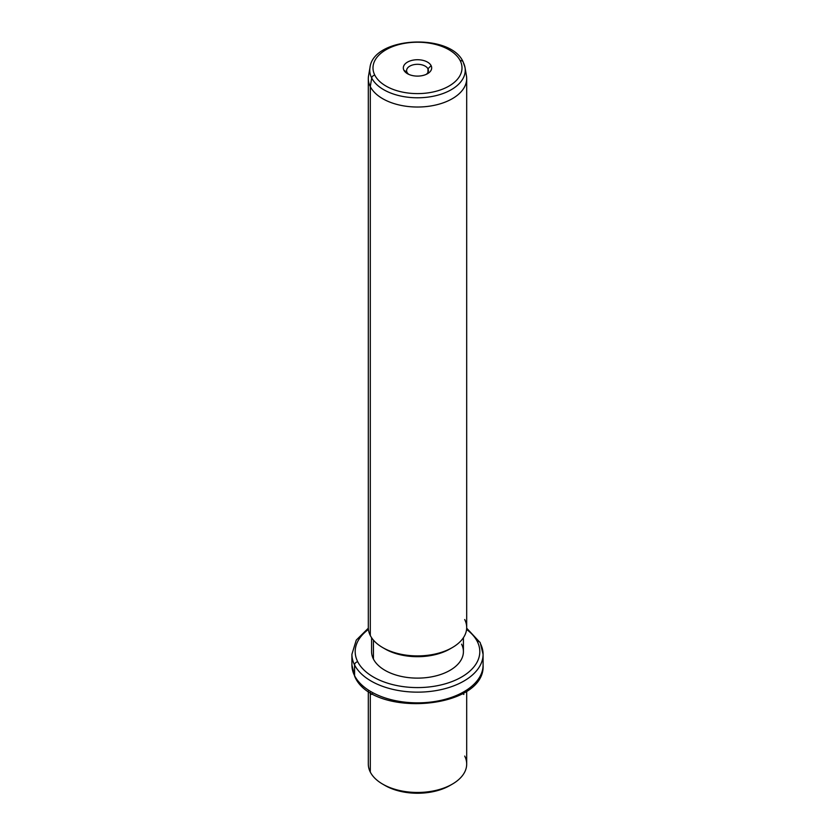 <?xml version="1.0" encoding="UTF-8"?>
<svg xmlns="http://www.w3.org/2000/svg" width="835" height="835" viewBox="0 0 835 835"><rect width="100%" height="100%" fill="white"/><g stroke="black" fill="none" stroke-linecap="round" stroke-linejoin="round"><path stroke-width="1.25" d="M383.912 784.816A45.915 26.501 0 0 0 451.088 784.816M466.692 691.098L466.692 764.067A49.192 28.4 180 0 1 424.493 792.175A49.192 28.4 180 0 1 370.302 772.062A49.192 28.4 0 0 0 382.722 784.148A49.192 28.4 0 0 0 452.278 784.148A49.192 28.4 0 0 0 464.698 756.072M452.278 784.148L449.961 785.484A45.915 26.501 180 0 1 385.039 785.484L382.722 784.148M370.302 772.062L370.302 692.382L370.302 772.062A49.192 28.4 180 0 1 368.308 764.067L368.308 691.098M368.329 628.181L356.253 640.121L351.911 654.285A65.589 37.867 0 0 0 354.572 664.952A65.589 37.867 180 0 1 351.911 654.285L351.911 665.004A65.589 37.867 0 0 0 354.572 675.661A3.277 2.568 153.1 0 0 354.791 676.611A3.277 2.568 -26.9 0 1 354.572 675.661A65.589 37.867 0 0 0 426.831 702.475A65.589 37.867 0 0 0 483.089 665.004A65.589 37.867 180 0 1 426.831 702.475A65.589 37.867 180 0 1 354.572 675.661A65.589 37.867 180 0 1 351.911 665.004L354.791 676.611C372.546 718.403 485.98 709.51 483.089 665.004L483.089 654.285A65.589 37.867 0 0 0 480.428 643.628A3.277 2.568 153.1 0 0 480.208 642.679A3.277 2.568 153.1 0 0 477.286 641.489A62.301 35.968 0 0 0 466.577 629.444A62.301 35.968 180 0 1 477.286 641.489A3.277 2.568 -26.9 0 1 480.208 642.679L466.671 628.181M354.572 664.952L354.572 675.661L354.572 664.952A65.589 37.867 0 0 0 426.831 691.766A65.589 37.867 0 0 0 483.089 654.285A65.589 37.867 180 0 1 426.831 691.766A65.589 37.867 180 0 1 354.572 664.952A3.277 2.568 -26.9 0 1 357.714 661.737A3.277 2.568 153.1 0 0 354.572 664.952M368.423 629.444A62.301 35.968 0 0 0 357.714 661.737A62.301 35.968 0 0 0 435.045 686.13A62.301 35.968 0 0 0 477.286 641.489A62.301 35.968 180 0 1 435.045 686.13A62.301 35.968 180 0 1 357.714 661.737A62.301 35.968 180 0 1 368.423 629.444M463.415 637.71L463.415 651.613A45.915 26.501 180 0 1 424.034 677.853A45.915 26.501 180 0 1 373.443 659.076A45.915 26.501 0 0 0 430.422 677.049A45.915 26.501 0 0 0 461.557 644.15M373.443 659.076L373.443 640.153L373.443 659.076A45.915 26.501 180 0 1 371.585 651.613L371.585 637.71M383.912 648.263A45.915 26.501 0 0 0 451.088 648.263M370.302 635.508A49.192 28.4 180 0 1 368.308 627.513L368.308 78.626A49.192 28.4 0 0 0 370.302 86.621L370.302 635.508L370.302 86.621A49.192 28.4 0 0 0 424.493 106.734A49.192 28.4 0 0 0 466.692 78.626L466.692 627.513A49.192 28.4 180 0 1 424.493 655.621A49.192 28.4 180 0 1 370.302 635.508A49.192 28.4 0 0 0 382.722 647.595A49.192 28.4 0 0 0 452.278 647.595A49.192 28.4 0 0 0 464.698 619.518M452.278 647.595L449.961 648.931A45.915 26.501 180 0 1 385.039 648.931L382.722 647.595M371.69 77.979A47.741 27.565 0 0 0 426.633 97.278A47.741 27.565 0 0 0 465.001 67.478A47.741 27.565 0 0 0 463.31 62.458A3.277 2.568 153.1 0 0 463.122 61.873A3.277 2.568 153.1 0 0 460.2 60.684A3.277 2.568 -26.9 0 1 463.122 61.873L465.001 67.478A47.741 27.565 180 0 1 426.633 97.278A47.741 27.565 180 0 1 371.69 77.979L370.302 86.621L371.69 77.979A3.277 2.568 -26.9 0 1 374.8 75.15A44.495 25.687 0 0 0 430.025 92.57A44.495 25.687 0 0 0 460.2 60.684A44.495 25.687 0 0 0 404.975 43.263A44.495 25.687 0 0 0 374.8 75.15A3.277 2.568 153.1 0 0 371.69 77.979A47.741 27.565 180 0 1 369.999 67.478A47.741 27.565 0 0 0 371.69 77.979M465.001 67.478L466.441 75.808A49.192 28.4 180 0 1 426.904 106.504A49.192 28.4 180 0 1 370.302 86.621A49.192 28.4 180 0 1 368.559 75.808L369.999 67.478C373.412 36.552 450.524 32.732 463.122 61.873M374.8 75.15A44.495 25.687 180 0 1 404.975 43.263A44.495 25.687 180 0 1 460.2 60.684A44.495 25.687 180 0 1 430.025 92.57A44.495 25.687 180 0 1 374.8 75.15M431.1 65.61A14.174 8.183 0 0 0 413.513 60.057A14.174 8.183 0 0 0 403.9 70.224A14.174 8.183 0 0 0 421.487 75.766A14.174 8.183 0 0 0 431.1 65.61L427.958 68.825A10.897 6.294 0 0 0 414.431 64.556A10.897 6.294 0 0 0 407.042 72.363L403.9 70.224A14.174 8.183 180 0 1 413.513 60.057A14.174 8.183 180 0 1 431.1 65.61A14.174 8.183 180 0 1 427.53 73.71A14.174 8.183 180 0 1 407.47 73.71A14.174 8.183 180 0 1 403.9 70.224L407.042 72.363A10.897 6.294 0 0 0 408.785 74.378A10.897 6.294 180 0 1 407.042 72.363A10.897 6.294 180 0 1 406.603 70.599A10.897 6.294 180 0 1 415.955 64.368A10.897 6.294 180 0 1 427.958 68.825L431.1 65.61M426.215 74.378A10.897 6.294 0 0 0 427.958 68.825L427.958 72.363L427.958 68.825A10.897 6.294 180 0 1 428.397 70.599A10.897 6.294 180 0 1 426.215 74.378M372.483 693.666L371.126 694.449M462.517 693.666L463.874 694.449M483.089 654.285L480.208 642.679"/></g></svg>

